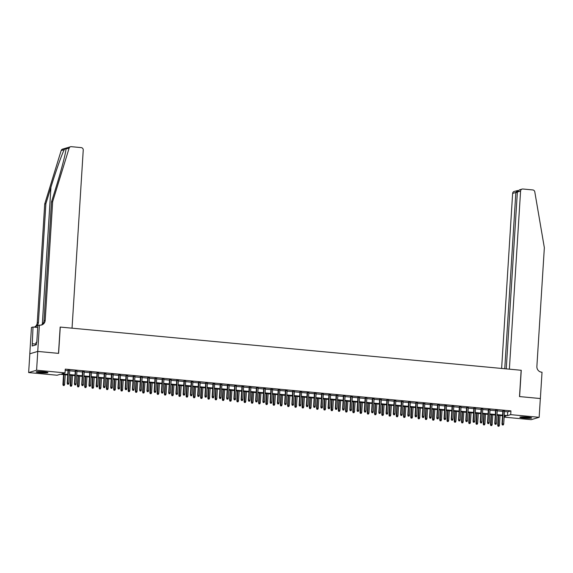 <?xml version="1.0" encoding="UTF-8"?>
<svg xmlns="http://www.w3.org/2000/svg" width="573" height="573" viewBox="0 0 573 573"><rect width="100%" height="100%" fill="white"/><g stroke="black" fill="none" stroke-linecap="round" stroke-linejoin="round"><path stroke-width="0.86" d="M43.72 371.777A5.909 0.623 3.6 0 1 47.939 372.643A5.909 0.623 3.6 0 1 40.368 372.772A5.909 0.623 3.6 0 1 36.149 371.906A5.909 0.623 3.6 0 1 43.72 371.777M527.432 417.115A5.909 0.623 3.6 0 1 531.651 417.982A5.909 0.623 3.6 0 1 524.08 418.104A5.909 0.623 3.6 0 1 519.861 417.237A5.909 0.623 3.6 0 1 527.432 417.115M37.739 351.421L58.503 353.369L60.158 327.068L72.04 328.179L83.243 150.069A2.271 2.17 73.5 0 0 81.216 147.612L71.324 146.681A2.271 2.17 73.5 0 0 69.104 148.199L52.666 201.632L45.195 320.371A5.3 5.064 -106.5 0 1 39.795 325.156L39.394 325.12L37.739 351.421L29.832 353.785L37.775 351.428L58.611 353.376L60.265 327.076L521.151 370.273L519.496 396.573L540.332 398.529L539.15 417.316L531.207 419.672L504.133 417.137M67.736 374.978L60.315 374.284L57.092 375.236L28.65 372.572L36.593 370.215L65.035 372.88L61.812 373.832L67.772 374.391M29.832 353.785L28.65 372.572M69.72 370.359L68.037 370.201M76.961 371.032L75.285 370.874M84.21 371.712L82.526 371.555M91.458 372.393L89.775 372.235M98.706 373.073L97.023 372.916M105.948 373.754L104.272 373.596M113.196 374.434L111.513 374.276M120.445 375.107L118.761 374.95M127.693 375.788L126.01 375.63M134.934 376.468L133.258 376.311M142.183 377.149L140.5 376.991M149.431 377.829L147.748 377.671M156.68 378.502L154.997 378.345M163.921 379.183L162.245 379.025M171.169 379.863L169.486 379.706M178.418 380.544L176.735 380.386M185.659 381.224L183.983 381.066M192.908 381.905L191.224 381.747M200.156 382.578L198.473 382.42M207.405 383.258L205.721 383.101M214.646 383.939L212.97 383.781M221.894 384.619L220.211 384.462M229.143 385.3L227.46 385.142M236.391 385.98L234.708 385.822M243.632 386.653L241.956 386.496M250.881 387.334L249.198 387.176M258.129 388.014L256.446 387.857M265.378 388.695L263.695 388.537M272.619 389.375L270.943 389.217M279.868 390.048L278.184 389.891M287.116 390.729L285.433 390.571M294.364 391.409L292.681 391.252M301.606 392.09L299.93 391.932M308.854 392.77L307.171 392.612M316.103 393.45L314.419 393.293M323.351 394.124L321.668 393.966M330.592 394.804L328.916 394.647M337.841 395.485L336.158 395.327M345.089 396.165L343.406 396.007M352.338 396.845L350.655 396.688M359.579 397.519L357.903 397.361M366.827 398.199L365.144 398.042M374.076 398.88L372.393 398.722M381.324 399.56L379.641 399.402M388.566 400.24L386.89 400.083M395.814 400.921L394.131 400.763M403.063 401.594L401.379 401.437M410.311 402.275L408.628 402.117M417.552 402.955L415.876 402.798M424.801 403.636L423.118 403.478M432.049 404.316L430.366 404.158M439.298 404.996L437.614 404.839M446.539 405.67L444.863 405.512M453.787 406.35L452.104 406.193M461.036 407.031L459.353 406.873M468.284 407.711L466.601 407.553M475.526 408.391L473.85 408.234M482.774 409.065L481.091 408.907M490.022 409.745L488.339 409.588M497.271 410.426L495.588 410.268M504.484 411.543L507.721 411.844L510.937 410.891L65.272 369.119L65.035 372.88M65.193 370.373L68.008 370.638M69.691 370.795L75.256 371.318M76.932 371.476L82.498 371.992M84.181 372.149L89.746 372.672M91.429 372.83L96.995 373.352M98.678 373.51L104.243 374.033M105.919 374.19L111.484 374.713M113.168 374.871L118.733 375.387M120.416 375.544L125.981 376.067M127.664 376.225L133.23 376.748M134.906 376.905L140.471 377.428M142.154 377.586L147.719 378.108M149.403 378.266L154.968 378.789M156.651 378.946L162.216 379.462M163.892 379.62L169.458 380.143M171.141 380.3L176.706 380.823M178.389 380.981L183.954 381.503M185.638 381.661L191.203 382.184M192.879 382.341L198.444 382.864M200.127 383.022L205.693 383.538M207.376 383.695L212.941 384.218M214.624 384.376L220.19 384.898M221.866 385.056L227.431 385.579M229.114 385.736L234.679 386.259M236.363 386.417L241.928 386.933M243.611 387.09L249.176 387.613M250.852 387.771L256.418 388.293M258.101 388.451L263.666 388.974M265.349 389.131L270.914 389.654M272.598 389.812L278.163 390.335M279.839 390.492L285.404 391.008M287.087 391.166L292.653 391.688M294.336 391.846L299.901 392.369M301.584 392.526L307.149 393.049M308.826 393.207L314.391 393.73M316.074 393.887L321.639 394.403M323.322 394.561L328.888 395.084M330.571 395.241L336.136 395.764M337.812 395.922L343.377 396.444M345.061 396.602L350.626 397.125M352.309 397.282L357.874 397.805M359.558 397.963L365.123 398.479M366.799 398.636L372.364 399.159M374.047 399.317L379.613 399.839M381.296 399.997L386.861 400.52M388.544 400.677L394.109 401.2M395.785 401.358L401.351 401.881M403.034 402.038L408.599 402.554M410.282 402.712L415.848 403.234M417.531 403.392L423.096 403.915M424.772 404.072L430.337 404.595M432.021 404.753L437.586 405.276M439.269 405.433L444.834 405.949M446.517 406.107L452.083 406.629M453.759 406.787L459.324 407.31M461.007 407.467L466.572 407.99M468.256 408.148L473.821 408.671M475.497 408.828L481.062 409.351M482.745 409.509L488.311 410.024M489.994 410.182L495.559 410.705M497.242 410.862L502.808 411.385M504.512 411.106L502.836 410.948M37.775 351.428L36.593 370.215M510.937 410.891L510.701 414.644L539.15 417.316M504.247 415.303L507.485 415.604L510.701 414.644M69.455 374.549L75.02 375.071M76.696 375.229L82.261 375.752M83.945 375.909L89.51 376.432M91.193 376.59L96.758 377.113M98.441 377.27L104.007 377.786M105.683 377.944L111.248 378.466M112.931 378.624L118.496 379.147M120.18 379.305L125.745 379.827M127.428 379.985L132.993 380.508M134.669 380.665L140.235 381.188M141.918 381.346L147.483 381.862M149.166 382.019L154.731 382.542M156.415 382.7L161.98 383.222M163.656 383.38L169.221 383.903M170.904 384.06L176.47 384.583M178.153 384.741L183.718 385.257M185.401 385.414L190.967 385.937M192.643 386.095L198.208 386.617M199.891 386.775L205.456 387.298M207.139 387.455L212.705 387.978M214.388 388.136L219.953 388.659M221.629 388.816L227.195 389.332M228.878 389.49L234.443 390.012M236.126 390.17L241.691 390.693M243.375 390.85L248.94 391.373M250.616 391.531L256.181 392.054M257.864 392.211L263.43 392.734M265.113 392.892L270.678 393.407M272.361 393.565L277.926 394.088M279.603 394.245L285.168 394.768M286.851 394.926L292.416 395.449M294.099 395.606L299.665 396.129M301.348 396.287L306.913 396.803M308.589 396.96L314.154 397.483M315.838 397.641L321.403 398.163M323.086 398.321L328.651 398.844M330.334 399.001L335.9 399.524M337.576 399.682L343.141 400.205M344.824 400.362L350.389 400.878M352.073 401.036L357.638 401.558M359.321 401.716L364.886 402.239M366.562 402.396L372.128 402.919M373.811 403.077L379.376 403.6M381.059 403.757L386.625 404.273M388.308 404.431L393.873 404.953M395.549 405.111L401.114 405.634M402.798 405.791L408.363 406.314M410.046 406.472L415.611 406.995M417.294 407.152L422.86 407.675M424.536 407.833L430.101 408.348M431.784 408.506L437.349 409.029M439.033 409.186L444.598 409.709M446.281 409.867L451.846 410.39M453.522 410.547L459.088 411.07M460.771 411.228L466.336 411.751M468.019 411.908L473.585 412.424M475.261 412.581L480.826 413.104M482.509 413.262L488.074 413.785M489.757 413.942L495.323 414.465M497.006 414.623L502.571 415.146M504.168 416.585L505.98 416.048L504.211 415.883M502.535 415.726L496.97 415.203M495.287 415.045L489.722 414.523M488.038 414.365L482.473 413.849M480.79 413.692L475.225 413.169M473.549 413.011L467.983 412.488M466.3 412.331L460.735 411.808M459.052 411.65L453.487 411.128M451.803 410.97L446.238 410.454M444.562 410.297L438.997 409.774M437.314 409.616L431.748 409.093M430.065 408.936L424.5 408.413M422.817 408.255L417.251 407.732M415.575 407.575L410.01 407.052M408.327 406.894L402.762 406.379M401.079 406.221L395.513 405.698M393.83 405.541L388.265 405.018M386.589 404.86L381.024 404.337M379.34 404.18L373.775 403.657M372.092 403.499L366.527 402.977M364.843 402.819L359.278 402.303M357.602 402.146L352.037 401.623M350.354 401.465L344.788 400.942M343.105 400.785L337.54 400.262M335.857 400.104L330.292 399.582M328.616 399.424L323.05 398.908M321.367 398.751L315.802 398.228M314.119 398.07L308.553 397.547M306.87 397.39L301.305 396.867M299.629 396.709L294.064 396.187M292.38 396.029L286.815 395.506M285.132 395.349L279.567 394.833M277.884 394.675L272.318 394.152M270.642 393.995L265.077 393.472M263.394 393.314L257.829 392.791M256.145 392.634L250.58 392.111M248.897 391.953L243.332 391.438M241.656 391.28L236.09 390.757M234.407 390.6L228.842 390.077M227.159 389.919L221.593 389.396M219.91 389.239L214.345 388.716M212.669 388.558L207.104 388.036M205.421 387.878L199.855 387.362M198.172 387.205L192.607 386.682M190.931 386.524L185.366 386.001M183.682 385.844L178.117 385.321M176.434 385.163L170.869 384.641M169.185 384.483L163.62 383.967M161.944 383.81L156.379 383.287M154.696 383.129L149.13 382.606M147.447 382.449L141.882 381.926M140.199 381.768L134.634 381.246M132.957 381.088L127.392 380.565M125.709 380.408L120.144 379.892M118.461 379.734L112.895 379.211M111.212 379.054L105.647 378.531M103.971 378.373L98.406 377.851M96.722 377.693L91.157 377.17M89.474 377.013L83.909 376.49M82.226 376.332L76.66 375.816M74.984 375.659L69.419 375.136M507.721 411.844L507.485 415.604M502.843 410.741L502.012 423.991L502.399 423.877L503.223 410.777M502.542 424.908L503.266 424.98L502.542 424.908L502.399 423.877L503.703 424.006L504.526 410.898M502.012 423.991L502.328 424.973M503.266 424.98L503.703 424.006M498.03 426.248L498.976 426.255L498.03 426.248L497.722 425.266L499.412 425.281L500.028 415.489M498.245 426.183L498.718 415.368M497.722 425.266L498.345 415.332M499.412 425.281L498.976 426.255M530.44 417.524A5.114 0.544 3.6 0 1 526.981 417.61A5.114 0.544 3.6 0 1 521.115 416.936M523.178 416.886A4.734 0.501 -176.4 0 0 526.916 417.187A4.734 0.501 -176.4 0 0 528.406 417.216M520.628 416.979A5.866 0.623 -176.4 0 0 527.16 417.703A5.866 0.623 -176.4 0 0 530.92 417.631M46.728 372.185A5.114 0.544 3.6 0 1 43.269 372.278A5.114 0.544 3.6 0 1 37.403 371.598M39.465 371.555A4.734 0.501 -176.4 0 0 43.204 371.856A4.734 0.501 -176.4 0 0 44.687 371.877M36.916 371.648A5.866 0.623 -176.4 0 0 43.448 372.364A5.866 0.623 -176.4 0 0 47.208 372.292M39.394 325.12L37.839 325.579L36.779 342.418L36.042 342.532L35.898 344.889M540.325 398.543L519.604 396.58L521.258 370.28L509.376 369.162L520.578 191.06L517.369 192.012L506.245 368.876M517.369 192.012L519.31 189.914L522.103 189.083A2.271 2.17 73.5 0 1 522.898 189.004L532.79 189.935A2.271 2.17 73.5 0 1 534.788 191.848L544.35 247.715L536.88 366.455A5.3 5.064 73.5 0 0 541.621 372.185L542.022 372.228L540.368 398.529M504.756 368.733L515.843 192.464L512.634 193.416A2.271 2.17 -106.5 0 1 514.167 191.439L517.519 190.601L515.843 192.464L517.333 192.6M501.626 368.439L512.634 193.416M522.103 189.083A2.271 2.17 73.5 0 0 520.578 191.06M52.666 201.632L51.491 201.983L56.534 185.595C61.404 169.923 65.859 152.704 65.959 149.13C66.038 148.113 65.487 148.278 64.298 149.625C62.006 153.843 55.696 171.614 50.94 187.256L45.897 203.644L38.427 322.384A5.3 5.064 -106.5 0 1 34.23 327.133M69.104 148.199L65.974 148.959M45.897 203.644L44.723 203.988L37.252 322.728A5.3 5.064 -106.5 0 1 34.265 327.126M41.034 325.113A5.3 5.064 -106.5 0 0 44.021 320.722L51.491 201.983M64.298 149.625L61.161 150.556L44.723 203.988M35.949 344.087L32.289 343.75L32.152 345.999L36.292 344.774L36.436 342.518M32.289 343.75L33.005 327.018L31.451 327.477L29.796 353.777M37.718 327.455L33.005 327.018M61.161 150.556A2.271 2.17 -106.5 0 1 62.593 149.116L70.536 146.76M495.602 410.06L494.764 423.318L495.151 423.203L495.974 410.096M495.294 424.228L496.017 424.299L495.294 424.228L495.151 423.203L496.454 423.325L497.278 410.218M494.764 423.318L495.079 424.292M496.017 424.299L496.454 423.325M488.354 409.38L487.516 422.638L487.902 422.523L488.733 409.416M488.046 423.554L488.776 423.619L488.046 423.554L487.902 422.523L489.213 422.645L490.037 409.537M487.516 422.638L487.831 423.612M488.776 423.619L489.213 422.645M481.105 408.699L480.274 421.957L480.661 421.843L481.485 408.735M480.804 422.874L481.528 422.938L480.804 422.874L480.661 421.843L481.965 421.964L482.788 408.857M480.274 421.957L480.589 422.938M481.528 422.938L481.965 421.964M473.857 408.026L473.026 421.277L473.413 421.162L474.236 408.055M473.556 422.194L474.279 422.258L473.556 422.194L473.413 421.162L474.716 421.284L475.54 408.184M473.026 421.277L473.341 422.258M474.279 422.258L474.716 421.284M490.789 425.567L491.727 425.574L490.789 425.567L490.474 424.593L492.164 424.6L492.78 414.809M491.004 425.503L491.476 414.687M490.474 424.593L491.097 414.651M492.164 424.6L491.727 425.574M483.54 424.887L484.479 424.894L483.54 424.887L483.225 423.913L484.916 423.92L485.532 414.136M483.755 424.829L484.228 414.014M483.225 423.913L483.848 413.978M484.916 423.92L484.479 424.894M476.292 424.213L477.23 424.213L476.292 424.213L475.977 423.232L477.667 423.239L478.283 413.455M476.507 424.149L476.98 413.334M475.977 423.232L476.607 413.298M477.667 423.239L477.23 424.213M469.043 423.533L469.989 423.533L469.043 423.533L468.735 422.552L470.426 422.559L471.042 412.775M469.258 423.468L469.731 412.653M468.735 422.552L469.359 412.617M470.426 422.559L469.989 423.533M466.615 407.346L465.777 420.596L466.164 420.482L466.988 407.382M466.307 421.513L467.031 421.585L466.307 421.513L466.164 420.482L467.468 420.603L468.291 407.503M465.777 420.596L466.093 421.578M467.031 421.585L467.468 420.603M461.802 422.853L462.74 422.86L461.802 422.853L461.487 421.871L463.177 421.878L463.793 412.094M462.017 422.788L462.49 411.973M461.487 421.871L462.11 411.937M463.177 421.878L462.74 422.86M459.367 406.665L458.529 419.923L458.916 419.808L459.747 406.701M459.059 420.833L459.79 420.904L459.059 420.833L458.916 419.808L460.226 419.93L461.05 406.823M458.529 419.923L458.844 420.897M459.79 420.904L460.226 419.93M454.554 422.172L455.492 422.179L454.554 422.172L454.239 421.198L455.929 421.205L456.545 411.414M454.769 422.108L455.241 411.292M454.239 421.198L454.862 411.256M455.929 421.205L455.492 422.179M452.118 405.985L451.288 419.243L451.674 419.128L452.498 406.021M451.818 420.152L452.541 420.224L451.818 420.152L451.674 419.128L452.978 419.25L453.802 406.142M451.288 419.243L451.603 420.217M452.541 420.224L452.978 419.25M447.305 421.492L448.244 421.499L447.305 421.492L446.99 420.518L448.68 420.525L449.296 410.741M447.52 421.427L447.993 410.612M446.99 420.518L447.62 410.583M448.68 420.525L448.244 421.499M444.87 405.304L444.039 418.562L444.426 418.448L445.25 405.34M444.569 419.479L445.293 419.543L444.569 419.479L444.426 418.448L445.73 418.569L446.553 405.462M444.039 418.562L444.354 419.543M445.293 419.543L445.73 418.569M440.057 420.818L441.002 420.818L440.057 420.818L439.749 419.837L441.439 419.844L442.055 410.06M440.272 420.754L440.744 409.939M439.749 419.837L440.372 409.903M441.439 419.844L441.002 420.818M437.629 404.624L436.791 417.882L437.178 417.767L438.001 404.66M437.321 418.799L438.044 418.863L437.321 418.799L437.178 417.767L438.481 417.889L439.305 404.782M436.791 417.882L437.106 418.863M438.044 418.863L438.481 417.889M432.816 420.138L433.754 420.138L432.816 420.138L432.5 419.157L434.191 419.164L434.807 409.38M433.03 420.073L433.503 409.258M432.5 419.157L433.124 409.222M434.191 419.164L433.754 420.138M430.38 403.951L429.549 417.201L429.929 417.087L430.76 403.986M430.072 418.118L430.803 418.19L430.072 418.118L429.929 417.087L431.24 417.208L432.063 404.108M429.549 417.201L429.857 418.183M430.803 418.19L431.24 417.208M425.567 419.457L426.505 419.457L425.567 419.457L425.252 418.476L426.942 418.483L427.558 408.699M425.782 419.393L426.255 408.578M425.252 418.476L425.875 408.542M426.942 418.483L426.505 419.457M423.132 403.27L422.301 416.521L422.688 416.406L423.511 403.306M422.831 417.438L423.554 417.509L422.831 417.438L422.688 416.406L423.991 416.535L424.815 403.428M422.301 416.521L422.616 417.502M423.554 417.509L423.991 416.535M418.319 418.777L419.257 418.784L418.319 418.777L418.004 417.796L419.694 417.803L420.31 408.019M418.534 418.713L419.006 407.897M418.004 417.796L418.634 407.861M419.694 417.803L419.257 418.784M415.883 402.59L415.053 415.848L415.439 415.733L416.263 402.626M415.583 416.757L416.306 416.829L415.583 416.757L415.439 415.733L416.743 415.855L417.567 402.747M415.053 415.848L415.368 416.822M416.306 416.829L416.743 415.855M411.07 418.097L412.016 418.104L411.07 418.097L410.762 417.123L412.453 417.13L413.069 407.339M411.285 418.032L411.765 407.217M410.762 417.123L411.385 407.181M412.453 417.13L412.016 418.104M408.642 401.909L407.804 415.167L408.191 415.053L409.015 401.945M408.334 416.084L409.058 416.148L408.334 416.084L408.191 415.053L409.494 415.174L410.318 402.067M407.804 415.167L408.119 416.141M409.058 416.148L409.494 415.174M403.829 417.416L404.767 417.423L403.829 417.416L403.514 416.442L405.204 416.449L405.82 406.665M404.044 417.359L404.517 406.544M403.514 416.442L404.137 406.508M405.204 416.449L404.767 417.423M401.394 401.229L400.563 414.487L400.942 414.372L401.773 401.265M401.086 415.404L401.816 415.468L401.086 415.404L400.942 414.372L402.253 414.494L403.077 401.387M400.563 414.487L400.871 415.468M401.816 415.468L402.253 414.494M396.58 416.743L397.519 416.743L396.58 416.743L396.265 415.762L397.956 415.769L398.572 405.985M396.795 416.678L397.268 405.863M396.265 415.762L396.888 405.827M397.956 415.769L397.519 416.743M394.145 400.548L393.314 413.806L393.701 413.692L394.525 400.584M393.844 414.723L394.568 414.788L393.844 414.723L393.701 413.692L395.005 413.813L395.828 400.706M393.314 413.806L393.63 414.788M394.568 414.788L395.005 413.813M389.332 416.062L390.27 416.062L389.332 416.062L389.017 415.081L390.707 415.088L391.323 405.304M389.547 415.998L390.02 405.183M389.017 415.081L389.647 405.147M390.707 415.088L390.27 416.062M386.897 399.875L386.066 413.126L386.453 413.011L387.276 399.911M386.596 414.043L387.319 414.114L386.596 414.043L386.453 413.011L387.756 413.133L388.58 400.033M386.066 413.126L386.381 414.107M387.319 414.114L387.756 413.133M382.084 415.382L383.029 415.389L382.084 415.382L381.776 414.401L383.466 414.408L384.082 404.624M382.298 415.318L382.778 404.502M381.776 414.401L382.399 404.466M383.466 414.408L383.029 415.389M379.655 399.195L378.817 412.453L379.204 412.338L380.028 399.231M379.347 413.362L380.071 413.434L379.347 413.362L379.204 412.338L380.508 412.46L381.332 399.352M378.817 412.453L379.133 413.427M380.071 413.434L380.508 412.46M374.842 414.702L375.781 414.709L374.842 414.702L374.527 413.727L376.217 413.735L376.833 403.944M375.057 414.637L375.53 403.822M374.527 413.727L375.15 403.786M376.217 413.735L375.781 414.709M372.407 398.514L371.576 411.772L371.956 411.658L372.787 398.55M372.099 412.682L372.83 412.753L372.099 412.682L371.956 411.658L373.267 411.779L374.09 398.672M371.576 411.772L371.884 412.746M372.83 412.753L373.267 411.779M367.594 414.021L368.532 414.028L367.594 414.021L367.279 413.047L368.969 413.054L369.585 403.27M367.809 413.957L368.281 403.141M367.279 413.047L367.902 403.113M368.969 413.054L368.532 414.028M365.159 397.834L364.328 411.092L364.715 410.977L365.538 397.87M364.858 412.008L365.581 412.073L364.858 412.008L364.715 410.977L366.018 411.099L366.842 397.991M364.328 411.092L364.643 412.073M365.581 412.073L366.018 411.099M360.345 413.348L361.284 413.348L360.345 413.348L360.03 412.367L361.721 412.374L362.337 402.59M360.56 413.283L361.033 402.468M360.03 412.367L360.661 402.432M361.721 412.374L361.284 413.348M357.91 397.153L357.079 410.411L357.466 410.297L358.29 397.189M357.609 411.328L358.333 411.393L357.609 411.328L357.466 410.297L358.77 410.418L359.593 397.311M357.079 410.411L357.394 411.393M358.333 411.393L358.77 410.418M353.104 412.667L354.042 412.667L353.104 412.667L352.789 411.686L354.479 411.693L355.095 401.909M353.312 412.603L353.792 401.788M352.789 411.686L353.412 401.752M354.479 411.693L354.042 412.667M350.669 396.48L349.831 409.731L350.218 409.616L351.041 396.509M350.361 410.648L351.084 410.712L350.361 410.648L350.218 409.616L351.521 409.738L352.345 396.638M349.831 409.731L350.146 410.712M351.084 410.712L351.521 409.738M345.856 411.987L346.794 411.987L345.856 411.987L345.54 411.006L347.231 411.013L347.847 401.229M346.071 411.923L346.543 401.107M345.54 411.006L346.164 401.071M347.231 411.013L346.794 411.987M343.42 395.8L342.59 409.05L342.976 408.936L343.8 395.836M343.112 409.967L343.843 410.039L343.112 409.967L342.976 408.936L344.28 409.058L345.104 395.957M342.59 409.05L342.898 410.032M343.843 410.039L344.28 409.058M338.607 411.307L339.545 411.314L338.607 411.307L338.292 410.325L339.982 410.332L340.598 400.548M338.822 411.242L339.295 400.427M338.292 410.325L338.915 400.391M339.982 410.332L339.545 411.314M336.172 395.119L335.341 408.377L335.728 408.263L336.552 395.155M335.871 409.287L336.595 409.358L335.871 409.287L335.728 408.263L337.031 408.384L337.855 395.277M335.341 408.377L335.656 409.351M336.595 409.358L337.031 408.384M331.359 410.626L332.297 410.633L331.359 410.626L331.044 409.652L332.734 409.659L333.35 399.868M331.574 410.562L332.046 399.746M331.044 409.652L331.674 399.71M332.734 409.659L332.297 410.633M328.931 394.439L328.093 407.697L328.479 407.582L329.303 394.475M328.623 408.613L329.346 408.678L328.623 408.613L328.479 407.582L329.783 407.704L330.607 394.596M328.093 407.697L328.408 408.671M329.346 408.678L329.783 407.704M324.117 409.946L325.056 409.953L324.117 409.946L323.802 408.972L325.493 408.979L326.109 399.195M324.325 409.888L324.805 399.073M323.802 408.972L324.425 399.037M325.493 408.979L325.056 409.953M321.682 393.758L320.844 407.016L321.231 406.902L322.055 393.794M321.374 407.933L322.098 407.997L321.374 407.933L321.231 406.902L322.535 407.023L323.358 393.916M320.844 407.016L321.159 407.997M322.098 407.997L322.535 407.023M314.434 393.078L313.603 406.336L313.99 406.221L314.813 393.114M314.126 407.253L314.856 407.317L314.126 407.253L313.99 406.221L315.293 406.343L316.117 393.236M313.603 406.336L313.911 407.317M314.856 407.317L315.293 406.343M307.185 392.405L306.354 405.655L306.741 405.541L307.565 392.441M306.884 406.572L307.608 406.644L306.884 406.572L306.741 405.541L308.045 405.663L308.868 392.562M306.354 405.655L306.67 406.637M307.608 406.644L308.045 405.663M316.869 409.272L317.807 409.272L316.869 409.272L316.554 408.291L318.244 408.298L318.86 398.514M317.084 409.208L317.557 398.393M316.554 408.291L317.177 398.357M318.244 408.298L317.807 409.272M309.621 408.592L310.559 408.592L309.621 408.592L309.305 407.611L310.996 407.618L311.612 397.834M309.835 408.528L310.308 397.712M309.305 407.611L309.929 397.676M310.996 407.618L310.559 408.592M302.372 407.912L303.31 407.919L302.372 407.912L302.057 406.93L303.747 406.937L304.363 397.153M302.587 407.847L303.06 397.032M302.057 406.93L302.687 396.996M303.747 406.937L303.31 407.919M299.944 391.724L299.106 404.982L299.493 404.86L300.316 391.76M299.636 405.892L300.359 405.963L299.636 405.892L299.493 404.86L300.796 404.989L301.62 391.882M299.106 404.982L299.421 405.956M300.359 405.963L300.796 404.989M295.131 407.231L296.069 407.238L295.131 407.231L294.816 406.25L296.506 406.264L297.122 396.473M295.346 407.167L295.818 396.351M294.816 406.25L295.439 396.315M296.506 406.264L296.069 407.238M292.696 391.044L291.858 404.302L292.244 404.187L293.068 391.08M292.388 405.211L293.111 405.283L292.388 405.211L292.244 404.187L293.548 404.309L294.379 391.201M291.858 404.302L292.173 405.276M293.111 405.283L293.548 404.309M287.882 406.551L288.821 406.558L287.882 406.551L287.567 405.577L289.258 405.584L289.874 395.793M288.097 406.486L288.57 395.671M287.567 405.577L288.19 395.635M289.258 405.584L288.821 406.558M285.447 390.363L284.616 403.621L285.003 403.507L285.827 390.399M285.139 404.538L285.87 404.602L285.139 404.538L285.003 403.507L286.307 403.628L287.13 390.521M284.616 403.621L284.924 404.595M285.87 404.602L286.307 403.628M280.634 405.87L281.572 405.877L280.634 405.87L280.319 404.896L282.009 404.903L282.625 395.119M280.849 405.813L281.322 394.998M280.319 404.896L280.942 394.962M282.009 404.903L281.572 405.877M278.199 389.683L277.368 402.941L277.755 402.826L278.578 389.719M277.898 403.858L278.621 403.922L277.898 403.858L277.755 402.826L279.058 402.948L279.882 389.841M277.368 402.941L277.683 403.922M278.621 403.922L279.058 402.948M273.385 405.197L274.324 405.197L273.385 405.197L273.07 404.216L274.761 404.223L275.377 394.439M273.6 405.132L274.073 394.317M273.07 404.216L273.701 394.281M274.761 404.223L274.324 405.197M270.957 389.01L270.119 402.26L270.506 402.146L271.33 389.038M270.649 403.177L271.373 403.242L270.649 403.177L270.506 402.146L271.81 402.267L272.633 389.167M270.119 402.26L270.435 403.242M271.373 403.242L271.81 402.267M266.144 404.517L267.082 404.517L266.144 404.517L265.829 403.535L267.519 403.542L268.135 393.758M266.359 404.452L266.832 393.637M265.829 403.535L266.452 393.601M267.519 403.542L267.082 404.517M263.709 388.329L262.871 401.58L263.258 401.465L264.081 388.365M263.401 402.497L264.124 402.568L263.401 402.497L263.258 401.465L264.561 401.587L265.392 388.487M262.871 401.58L263.186 402.561M264.124 402.568L264.561 401.587M258.896 403.836L259.834 403.843L258.896 403.836L258.581 402.855L260.271 402.862L260.887 393.078M259.111 403.772L259.583 392.956M258.581 402.855L259.204 392.92M260.271 402.862L259.834 403.843M256.46 387.649L255.63 400.907L256.016 400.792L256.84 387.685M256.152 401.816L256.883 401.888L256.152 401.816L256.016 400.792L257.32 400.914L258.144 387.806M255.63 400.907L255.938 401.881M256.883 401.888L257.32 400.914M251.647 403.156L252.586 403.163L251.647 403.156L251.332 402.182L253.022 402.189L253.638 392.398M251.862 403.091L252.335 392.276M251.332 402.182L251.955 392.24M253.022 402.189L252.586 403.163M249.212 386.968L248.381 400.226L248.768 400.112L249.592 387.004M248.911 401.136L249.635 401.207L248.911 401.136L248.768 400.112L250.072 400.233L250.895 387.126M248.381 400.226L248.696 401.2M249.635 401.207L250.072 400.233M244.399 402.475L245.337 402.482L244.399 402.475L244.084 401.501L245.774 401.508L246.39 391.724M244.614 402.411L245.086 391.595M244.084 401.501L244.714 391.567M245.774 401.508L245.337 402.482M241.971 386.288L241.133 399.546L241.52 399.431L242.343 386.324M241.663 400.463L242.386 400.527L241.663 400.463L241.52 399.431L242.823 399.553L243.647 386.446M241.133 399.546L241.448 400.527M242.386 400.527L242.823 399.553M237.158 401.802L238.096 401.802L237.158 401.802L236.842 400.821L238.533 400.828L239.149 391.044M237.372 401.737L237.845 390.922M236.842 400.821L237.466 390.886M238.533 400.828L238.096 401.802M234.722 385.608L233.884 398.865L234.271 398.751L235.095 385.643M234.414 399.782L235.138 399.847L234.414 399.782L234.271 398.751L235.575 398.872L236.405 385.765M233.884 398.865L234.199 399.847M235.138 399.847L235.575 398.872M229.909 401.121L230.847 401.121L229.909 401.121L229.594 400.14L231.284 400.147L231.9 390.363M230.124 401.057L230.597 390.242M229.594 400.14L230.217 390.206M231.284 400.147L230.847 401.121M227.474 384.934L226.643 398.185L227.03 398.07L227.853 384.97M227.166 399.102L227.896 399.173L227.166 399.102L227.03 398.07L228.333 398.192L229.157 385.092M226.643 398.185L226.951 399.166M227.896 399.173L228.333 398.192M222.661 400.441L223.599 400.441L222.661 400.441L222.345 399.46L224.036 399.467L224.652 389.683M222.876 400.377L223.348 389.561M222.345 399.46L222.969 389.525M224.036 399.467L223.599 400.441M220.225 384.254L219.395 397.504L219.781 397.39L220.605 384.29M219.925 398.421L220.648 398.493L219.925 398.421L219.781 397.39L221.085 397.519L221.909 384.411M219.395 397.504L219.71 398.486M220.648 398.493L221.085 397.519M215.412 399.761L216.35 399.768L215.412 399.761L215.097 398.779L216.795 398.794L217.403 389.003M215.627 399.696L216.1 388.881M215.097 398.779L215.727 388.845M216.795 398.794L216.35 399.768M212.984 383.573L212.146 396.831L212.533 396.717L213.357 383.609M212.676 397.741L213.4 397.812L212.676 397.741L212.533 396.717L213.836 396.838L214.66 383.731M212.146 396.831L212.461 397.805M213.4 397.812L213.836 396.838M208.171 399.08L209.109 399.087L208.171 399.08L207.856 398.106L209.546 398.113L210.162 388.322M208.386 399.016L208.859 388.2M207.856 398.106L208.479 388.165M209.546 398.113L209.109 399.087M205.736 382.893L204.898 396.151L205.284 396.036L206.108 382.929M205.428 397.068L206.151 397.132L205.428 397.068L205.284 396.036L206.588 396.158L207.419 383.05M204.898 396.151L205.213 397.125M206.151 397.132L206.588 396.158M200.922 398.4L201.861 398.407L200.922 398.4L200.607 397.426L202.298 397.433L202.914 387.649M201.137 398.342L201.61 387.527M200.607 397.426L201.23 387.491M202.298 397.433L201.861 398.407M198.487 382.212L197.656 395.47L198.043 395.356L198.867 382.248M198.179 396.387L198.91 396.452L198.179 396.387L198.043 395.356L199.347 395.477L200.17 382.37M197.656 395.47L197.971 396.452M198.91 396.452L199.347 395.477M193.674 397.726L194.612 397.726L193.674 397.726L193.359 396.745L195.049 396.752L195.665 386.968M193.889 397.662L194.362 386.847M193.359 396.745L193.982 386.811M195.049 396.752L194.612 397.726M191.239 381.532L190.408 394.79L190.795 394.675L191.618 381.568M190.938 395.707L191.661 395.771L190.938 395.707L190.795 394.675L192.098 394.797L192.922 381.69M190.408 394.79L190.723 395.771M191.661 395.771L192.098 394.797M186.426 397.046L187.364 397.046L186.426 397.046L186.11 396.065L187.808 396.072L188.417 386.288M186.64 396.982L187.113 386.166M186.11 396.065L186.741 386.13M187.808 396.072L187.364 397.046M183.997 380.859L183.159 394.109L183.546 393.995L184.37 380.895M183.689 395.026L184.413 395.098L183.689 395.026L183.546 393.995L184.85 394.117L185.673 381.016M183.159 394.109L183.475 395.091M184.413 395.098L184.85 394.117M179.184 396.366L180.123 396.373L179.184 396.366L178.869 395.384L180.559 395.391L181.175 385.608M179.399 396.301L179.872 385.486M178.869 395.384L179.492 385.45M180.559 395.391L180.123 396.373M176.749 380.178L175.911 393.436L176.298 393.322L177.121 380.214M176.441 394.346L177.164 394.417L176.441 394.346L176.298 393.322L177.601 393.443L178.432 380.336M175.911 393.436L176.226 394.41M177.164 394.417L177.601 393.443M171.936 395.685L172.874 395.692L171.936 395.685L171.621 394.711L173.311 394.718L173.927 384.927M172.151 395.621L172.623 384.805M171.621 394.711L172.244 384.77M173.311 394.718L172.874 395.692M169.501 379.498L168.67 392.756L169.056 392.641L169.88 379.534M169.193 393.665L169.923 393.737L169.193 393.665L169.056 392.641L170.36 392.763L171.184 379.655M168.67 392.756L168.985 393.73M169.923 393.737L170.36 392.763M164.687 395.005L165.626 395.012L164.687 395.005L164.372 394.031L166.063 394.038L166.679 384.254M164.902 394.94L165.375 384.125M164.372 394.031L165.003 384.096M166.063 394.038L165.626 395.012M162.252 378.817L161.421 392.075L161.808 391.961L162.632 378.853M161.951 392.992L162.675 393.057L161.951 392.992L161.808 391.961L163.112 392.082L163.935 378.975M161.421 392.075L161.736 393.057M162.675 393.057L163.112 392.082M157.439 394.331L158.384 394.331L157.439 394.331L157.124 393.35L158.821 393.357L159.43 383.573M157.654 394.267L158.127 383.452M157.124 393.35L157.754 383.416M158.821 393.357L158.384 394.331M155.011 378.137L154.173 391.395L154.56 391.28L155.383 378.173M154.703 392.312L155.426 392.376L154.703 392.312L154.56 391.28L155.863 391.402L156.687 378.295M154.173 391.395L154.488 392.376M155.426 392.376L155.863 391.402M150.198 393.651L151.136 393.651L150.198 393.651L149.882 392.67L151.573 392.677L152.189 382.893M150.413 393.587L150.885 382.771M149.882 392.67L150.506 382.735M151.573 392.677L151.136 393.651M147.762 377.464L146.924 390.714L147.311 390.6L148.135 377.492M147.454 391.631L148.178 391.696L147.454 391.631L147.311 390.6L148.615 390.722L149.446 377.621M146.924 390.714L147.24 391.696M148.178 391.696L148.615 390.722M142.949 392.971L143.887 392.971L142.949 392.971L142.634 391.989L144.324 391.996L144.94 382.212M143.164 392.906L143.637 382.091M142.634 391.989L143.257 382.055M144.324 391.996L143.887 392.971M140.514 376.783L139.683 390.034L140.07 389.919L140.894 376.819M140.213 390.951L140.937 391.022L140.213 390.951L140.07 389.919L141.373 390.041L142.197 376.941M139.683 390.034L139.998 391.015M140.937 391.022L141.373 390.041M135.701 392.29L136.639 392.297L135.701 392.29L135.386 391.309L137.076 391.316L137.692 381.532M135.916 392.226L136.388 381.41M135.386 391.309L136.016 381.374M137.076 391.316L136.639 392.297M133.265 376.103L132.435 389.361L132.821 389.246L133.645 376.139M132.965 390.27L133.688 390.342L132.965 390.27L132.821 389.246L134.125 389.368L134.949 376.26M132.435 389.361L132.75 390.335M133.688 390.342L134.125 389.368M128.452 391.61L129.398 391.617L128.452 391.61L128.137 390.636L129.835 390.643L130.451 380.852M128.667 391.545L129.14 380.73M128.137 390.636L128.767 380.694M129.835 390.643L129.398 391.617M126.024 375.422L125.186 388.68L125.573 388.566L126.397 375.458M125.716 389.597L126.44 389.661L125.716 389.597L125.573 388.566L126.877 388.687L127.7 375.58M125.186 388.68L125.501 389.654M126.44 389.661L126.877 388.687M121.211 390.929L122.149 390.936L121.211 390.929L120.896 389.955L122.586 389.962L123.202 380.178M121.426 390.872L121.899 380.057M120.896 389.955L121.519 380.021M122.586 389.962L122.149 390.936M118.776 374.742L117.938 388L118.325 387.885L119.148 374.778M118.468 388.917L119.191 388.981L118.468 388.917L118.325 387.885L119.628 388.007L120.459 374.9M117.938 388L118.253 388.981M119.191 388.981L119.628 388.007M113.963 390.256L114.901 390.256L113.963 390.256L113.647 389.275L115.338 389.282L115.954 379.498M114.177 390.192L114.65 379.376M113.647 389.275L114.271 379.34M115.338 389.282L114.901 390.256M111.527 374.062L110.696 387.319L111.083 387.205L111.907 374.097M111.226 388.236L111.95 388.301L111.226 388.236L111.083 387.205L112.387 387.327L113.21 374.219M110.696 387.319L111.012 388.301M111.95 388.301L112.387 387.327M106.714 389.576L107.652 389.576L106.714 389.576L106.399 388.594L108.089 388.601L108.705 378.817M106.929 389.511L107.402 378.696M106.399 388.594L107.029 378.66M108.089 388.601L107.652 389.576M104.279 373.388L103.448 386.639L103.835 386.524L104.658 373.424M103.978 387.556L104.701 387.627L103.978 387.556L103.835 386.524L105.138 386.646L105.962 373.546M103.448 386.639L103.763 387.62M104.701 387.627L105.138 386.646M99.466 388.895L100.411 388.902L99.466 388.895L99.158 387.914L100.848 387.921L101.464 378.137M99.681 388.831L100.153 378.015M99.158 387.914L99.781 377.979M100.848 387.921L100.411 388.902M97.038 372.708L96.2 385.966L96.586 385.844L97.41 372.744M96.73 386.875L97.453 386.947L96.73 386.875L96.586 385.844L97.89 385.973L98.714 372.865M96.2 385.966L96.515 386.94M97.453 386.947L97.89 385.973M92.224 388.215L93.163 388.222L92.224 388.215L91.909 387.233L93.6 387.248L94.216 377.457M92.439 388.15L92.912 377.335M91.909 387.233L92.532 377.299M93.6 387.248L93.163 388.222M89.789 372.027L88.951 385.285L89.338 385.171L90.169 372.063M89.481 386.195L90.205 386.266L89.481 386.195L89.338 385.171L90.641 385.292L91.472 372.185M88.951 385.285L89.266 386.259M90.205 386.266L90.641 385.292M84.976 387.534L85.914 387.541L84.976 387.534L84.661 386.56L86.351 386.567L86.967 376.776M85.191 387.47L85.663 376.654M84.661 386.56L85.284 376.619M86.351 386.567L85.914 387.541M82.541 371.347L81.71 384.605L82.097 384.49L82.92 371.383M82.24 385.522L82.963 385.586L82.24 385.522L82.097 384.49L83.4 384.612L84.224 371.505M81.71 384.605L82.025 385.586M82.963 385.586L83.4 384.612M77.727 386.854L78.666 386.861L77.727 386.854L77.412 385.88L79.103 385.887L79.719 376.103M77.942 386.796L78.415 375.981M77.412 385.88L78.043 375.945M79.103 385.887L78.666 386.861M75.292 370.667L74.461 383.924L74.848 383.81L75.672 370.702M74.991 384.841L75.715 384.906L74.991 384.841L74.848 383.81L76.152 383.931L76.975 370.824M74.461 383.924L74.777 384.906M75.715 384.906L76.152 383.931M70.479 386.181L71.424 386.181L70.479 386.181L70.171 385.199L71.861 385.206L72.477 375.422M70.694 386.116L71.167 375.301M70.171 385.199L70.794 375.265M71.861 385.206L71.424 386.181M68.051 369.993L67.213 383.244L67.6 383.129L68.423 370.022M67.743 384.161L68.466 384.225L67.743 384.161L67.6 383.129L68.903 383.251L69.727 370.151M67.213 383.244L67.528 384.225M68.466 384.225L68.903 383.251M63.238 385.5L64.176 385.5L63.238 385.5L62.923 384.519L64.613 384.526L65.229 374.742M63.453 385.436L63.925 374.62M62.923 384.519L63.546 374.584M64.613 384.526L64.176 385.5M517.519 190.601L518.028 190.651M50.94 187.256L42.316 324.282M38.427 322.384L37.252 322.728M44.021 320.722L45.195 320.371M518.042 190.637L517.347 190.573"/></g></svg>
